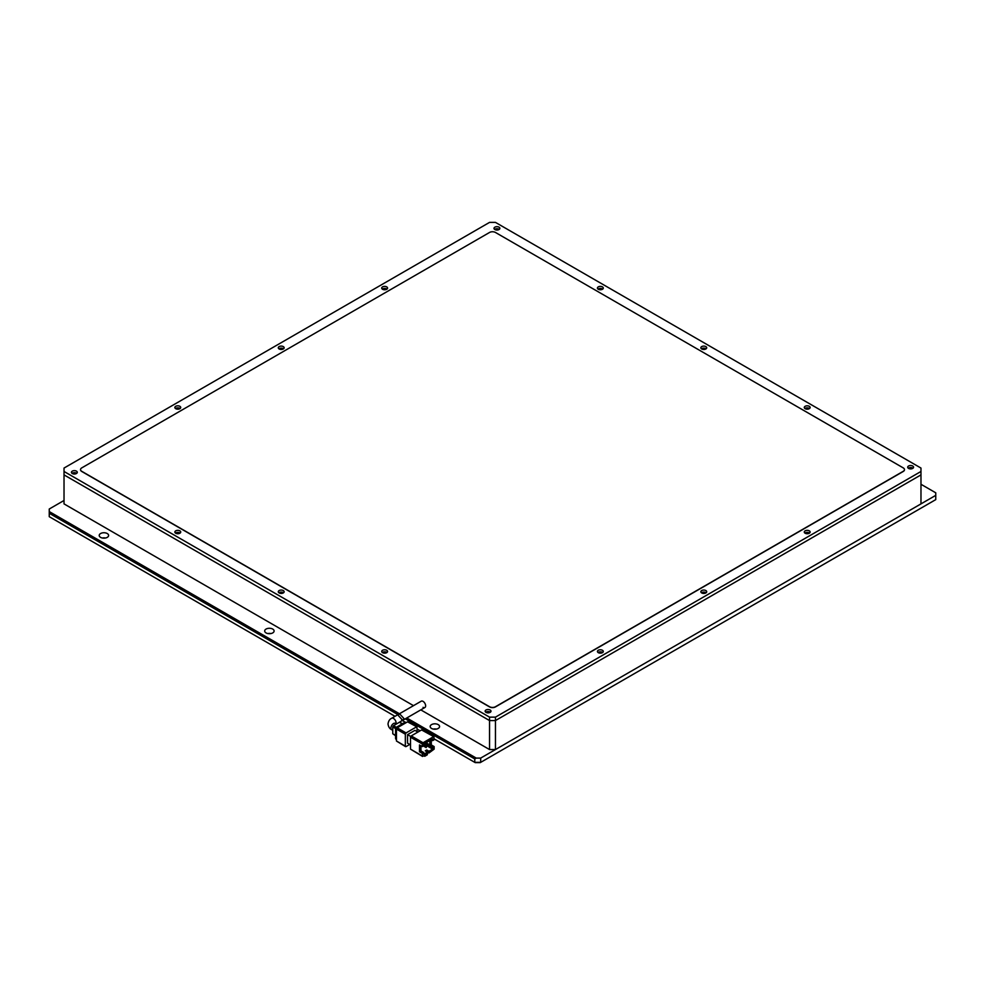 <?xml version="1.0" encoding="UTF-8"?>
<svg xmlns="http://www.w3.org/2000/svg" width="985" height="985" viewBox="0 0 985 985"><rect width="100%" height="100%" fill="white"/><g stroke="black" fill="none" stroke-linecap="round" stroke-linejoin="round"><path stroke-width="1.48" d="M438.202 724.615A4.703 2.709 0 0 0 433.08 724.024A4.703 2.709 0 0 0 430.174 726.536A4.703 2.709 0 0 0 431.553 728.444A4.703 2.709 0 0 0 436.675 729.035A4.703 2.709 0 0 0 439.581 726.536A4.703 2.709 0 0 0 438.202 724.615M436.441 729.085A4.703 2.709 0 0 0 433.314 729.085M272.722 629.07A4.703 2.709 0 0 0 267.6 628.479A4.703 2.709 0 0 0 264.694 630.991A4.703 2.709 0 0 0 266.073 632.912A4.703 2.709 0 0 0 271.195 633.503A4.703 2.709 0 0 0 274.101 630.991A4.703 2.709 0 0 0 272.722 629.07M270.961 633.552A4.703 2.709 0 0 0 267.834 633.552M107.242 533.538A4.703 2.709 0 0 0 102.12 532.947A4.703 2.709 0 0 0 99.214 535.458A4.703 2.709 0 0 0 100.593 537.367A4.703 2.709 0 0 0 105.715 537.958A4.703 2.709 0 0 0 108.621 535.458A4.703 2.709 0 0 0 107.242 533.538M105.481 538.007A4.703 2.709 0 0 0 102.354 538.007M399.454 713.756L49.25 511.572L49.25 509.011L64.025 500.478M920.975 484.275L935.75 492.808L935.75 495.356L480.68 758.093L476.248 758.093L406.768 717.979M49.25 511.572L49.25 516.682L395.022 716.317M476.248 758.093L474.77 758.942L405.291 718.828M398.026 714.642L49.25 513.271M480.68 758.093L480.68 762.353L474.77 762.353L474.77 758.942M935.75 495.356L935.75 499.629L480.249 762.612L475.201 762.612L434.139 738.898M420.102 730.796L417.147 729.085M405.291 722.239L401.892 720.281M391.685 718.25C389.654 719.161 388.435 721.069 388.016 723.975C388.435 726.868 389.654 728.777 391.685 729.7A3.657 2.105 120 0 1 390.922 728.026A3.657 2.105 120 0 1 392.522 724.344A3.657 2.105 120 0 1 395.33 723.359L396.426 723.987L401.387 721.082L401.966 719.518L397.657 714.79L391.685 718.25A3.657 2.105 -120 0 1 394.492 719.222A3.657 2.105 -120 0 1 396.093 722.904A3.657 2.105 -120 0 1 395.97 723.729M433.4 736.768L423.058 742.739L411.238 735.918L421.58 729.947L433.917 736.718L434.139 739.747L432.661 740.609L431.184 739.747M411.238 735.918L410.499 737.199L422.319 744.02L423.058 742.739M422.319 744.02L422.319 746.581L423.796 745.719L423.796 744.02L432.661 738.898L432.661 740.609M433.917 736.718L421.58 729.947M422.319 755.963L410.499 749.142L422.54 756.443L422.319 753.402L419.487 751.764L420.964 750.915L423.796 752.552L422.319 753.402M410.499 749.142L410.499 737.199M422.319 746.581L419.487 744.943L419.487 751.764M429.829 740.535L429.829 745.793L431.307 744.943L434.139 746.581L434.139 749.142L428.967 752.971L428.967 751.272L432.661 749.142L426.899 745.805M431.307 744.943L431.307 739.821M422.54 756.443L427.49 753.833L427.49 752.121L428.967 752.971M410.72 736.46L407.544 734.638L414.931 730.365L417.886 732.077M407.544 734.638L407.544 743.17L410.499 744.869M420.964 745.793L420.964 750.915M426.751 751.69L426.751 749.991L425.274 750.841L427.49 752.121L423.796 754.251L423.796 752.552M429.829 745.793L432.661 747.43L432.661 749.142M434.139 746.581L432.661 747.43M427.305 753.931L427.305 754.793L424.72 756.283L423.981 755.852M426.751 749.991L428.967 751.272M424.72 755.433L424.72 756.283M405.327 734.207L405.327 746.15L396.462 741.028L396.462 729.085L405.327 734.207L406.066 732.926L397.201 727.817L407.544 721.845L416.926 726.905L417.147 731.646M409.76 744.451L406.066 746.581L405.327 746.15M416.409 726.955L406.066 732.926M429.115 744.512L428.377 746.298L429.115 744.512L426.037 742.727M426.899 745.793L426.16 747.578L426.899 745.793L423.821 744.007M428.377 744.931L425.298 743.158M424.116 743.835L428.377 746.298M426.16 746.211L423.796 744.845M423.378 745.965L426.16 747.578M397.201 727.817L396.462 729.085M396.462 741.028L405.549 746.63M416.926 726.905L407.544 721.845M406.239 722.596L405.783 722.337A2.093 1.207 120 0 0 404.737 722.436L405.623 722.953M397.94 727.386L397.053 726.868L404.737 722.436M397.053 726.868A2.093 1.207 120 0 0 395.576 729.429L396.462 729.947M396.462 738.812L395.576 738.307L395.576 729.429M395.576 738.307A2.093 1.207 120 0 0 396.007 739.255L396.462 739.526M396.45 727.373L393.507 725.674L399.417 722.264L402.225 723.889M395.576 735.401L392.769 733.776L392.769 726.955L395.711 728.654M392.769 733.776L395.576 735.758M393.507 725.674L392.769 726.955M402.533 723.704L399.417 722.264M398.79 714.581L399.528 713.719L403.862 718.422L403.284 719.998L401.942 719.937M403.284 719.998L424.88 707.513A3.657 2.105 -120 0 0 425.643 705.851A3.657 2.105 -120 0 0 424.042 702.17A3.657 2.105 -120 0 0 421.235 701.185A3.657 2.105 -120 0 1 423.058 701.369A3.657 2.105 -120 0 1 425.446 704.583A3.657 2.105 -120 0 1 424.88 707.513A3.657 2.105 -120 0 1 423.058 707.341M413.491 705.654L64.025 503.889L64.025 474.893L489.545 720.564L495.455 720.564L920.975 474.893L920.975 468.06L495.455 222.388L489.545 222.388L64.025 468.06L64.025 471.47L489.545 717.142L495.455 717.142L920.975 471.47M495.455 749.56L489.545 749.56L489.545 720.564L495.455 720.564L495.455 749.56L920.975 503.889L920.975 474.893L495.455 720.564L495.455 717.142M489.545 749.56L420.804 709.877M383.374 289.59A1.564 0.899 180 0 1 385.751 289.479A1.564 0.899 180 0 1 385.911 289.59M279.949 349.306A1.564 0.899 180 0 1 282.326 349.195A1.564 0.899 180 0 1 282.486 349.306M176.524 409.021A1.564 0.899 180 0 1 178.901 408.91A1.564 0.899 180 0 1 179.061 409.021M805.939 533.562A1.564 0.899 180 0 1 808.316 533.451A1.564 0.899 180 0 1 808.476 533.562M702.514 593.278A1.564 0.899 180 0 1 704.891 593.155A1.564 0.899 180 0 1 705.051 593.278M599.089 652.981A1.564 0.899 180 0 1 601.466 652.87A1.564 0.899 180 0 1 601.626 652.981M495.664 229.887A1.564 0.899 180 0 1 498.041 229.776A1.564 0.899 180 0 1 498.201 229.887M599.089 289.59A1.564 0.899 180 0 1 601.466 289.479A1.564 0.899 180 0 1 601.626 289.59M702.514 349.306A1.564 0.899 180 0 1 704.891 349.195A1.564 0.899 180 0 1 705.051 349.306M805.939 409.021A1.564 0.899 180 0 1 808.316 408.91A1.564 0.899 180 0 1 808.476 409.021M909.364 468.737A1.564 0.899 180 0 1 911.741 468.614A1.564 0.899 180 0 1 911.901 468.737M73.099 473.847A1.564 0.899 180 0 1 75.476 473.736A1.564 0.899 180 0 1 75.636 473.847M176.524 533.562A1.564 0.899 180 0 1 178.901 533.451A1.564 0.899 180 0 1 179.061 533.562M279.949 593.278A1.564 0.899 180 0 1 282.326 593.155A1.564 0.899 180 0 1 282.486 593.278M383.374 652.981A1.564 0.899 180 0 1 385.751 652.87A1.564 0.899 180 0 1 385.911 652.981M486.799 712.697A1.564 0.899 180 0 1 489.176 712.586A1.564 0.899 180 0 1 489.336 712.697M382.574 289.27A2.93 1.687 180 0 1 381.712 288.076A2.93 1.687 180 0 1 383.522 286.512A2.93 1.687 180 0 1 386.711 286.881A2.93 1.687 180 0 1 387.573 288.076A2.93 1.687 180 0 1 385.763 289.639A2.93 1.687 180 0 1 382.574 289.27M382.315 289.098A2.93 1.687 180 0 1 386.711 288.925A2.93 1.687 180 0 1 386.97 289.098M279.149 348.986A2.93 1.687 180 0 1 278.287 347.791A2.93 1.687 180 0 1 280.097 346.227A2.93 1.687 180 0 1 283.286 346.597A2.93 1.687 180 0 1 284.148 347.791A2.93 1.687 180 0 1 282.338 349.343A2.93 1.687 180 0 1 279.149 348.986M278.89 348.813A2.93 1.687 180 0 1 283.286 348.641A2.93 1.687 180 0 1 283.545 348.813M175.724 408.689A2.93 1.687 180 0 1 174.862 407.494A2.93 1.687 180 0 1 176.672 405.943A2.93 1.687 180 0 1 179.861 406.3A2.93 1.687 180 0 1 180.723 407.494A2.93 1.687 180 0 1 178.913 409.058A2.93 1.687 180 0 1 175.724 408.689M175.465 408.516A2.93 1.687 180 0 1 179.861 408.356A2.93 1.687 180 0 1 180.12 408.516M805.139 533.23A2.93 1.687 180 0 1 804.277 532.035A2.93 1.687 180 0 1 806.087 530.484A2.93 1.687 180 0 1 809.276 530.841A2.93 1.687 180 0 1 810.138 532.035A2.93 1.687 180 0 1 808.328 533.599A2.93 1.687 180 0 1 805.139 533.23M804.88 533.07A2.93 1.687 180 0 1 809.276 532.897A2.93 1.687 180 0 1 809.535 533.07M701.714 592.945A2.93 1.687 180 0 1 700.852 591.751A2.93 1.687 180 0 1 702.662 590.187A2.93 1.687 180 0 1 705.851 590.557A2.93 1.687 180 0 1 706.713 591.751A2.93 1.687 180 0 1 704.903 593.315A2.93 1.687 180 0 1 701.714 592.945M701.455 592.773A2.93 1.687 180 0 1 705.851 592.601A2.93 1.687 180 0 1 706.11 592.773M598.289 652.661A2.93 1.687 180 0 1 597.427 651.467A2.93 1.687 180 0 1 599.237 649.903A2.93 1.687 180 0 1 602.426 650.272A2.93 1.687 180 0 1 603.288 651.467A2.93 1.687 180 0 1 601.478 653.03A2.93 1.687 180 0 1 598.289 652.661M598.03 652.489A2.93 1.687 180 0 1 602.426 652.316A2.93 1.687 180 0 1 602.685 652.489M494.864 229.554A2.93 1.687 180 0 1 494.002 228.36A2.93 1.687 180 0 1 495.812 226.809A2.93 1.687 180 0 1 499.001 227.166A2.93 1.687 180 0 1 499.863 228.36A2.93 1.687 180 0 1 498.053 229.924A2.93 1.687 180 0 1 494.864 229.554M494.605 229.382A2.93 1.687 180 0 1 499.001 229.222A2.93 1.687 180 0 1 499.26 229.382M598.289 289.27A2.93 1.687 180 0 1 597.427 288.076A2.93 1.687 180 0 1 599.237 286.512A2.93 1.687 180 0 1 602.426 286.881A2.93 1.687 180 0 1 603.288 288.076A2.93 1.687 180 0 1 601.478 289.639A2.93 1.687 180 0 1 598.289 289.27M598.03 289.098A2.93 1.687 180 0 1 602.426 288.925A2.93 1.687 180 0 1 602.685 289.098M701.714 348.986A2.93 1.687 180 0 1 700.852 347.791A2.93 1.687 180 0 1 702.662 346.227A2.93 1.687 180 0 1 705.851 346.597A2.93 1.687 180 0 1 706.713 347.791A2.93 1.687 180 0 1 704.903 349.343A2.93 1.687 180 0 1 701.714 348.986M701.455 348.813A2.93 1.687 180 0 1 705.851 348.641A2.93 1.687 180 0 1 706.11 348.813M805.139 408.689A2.93 1.687 180 0 1 804.277 407.494A2.93 1.687 180 0 1 806.087 405.943A2.93 1.687 180 0 1 809.276 406.3A2.93 1.687 180 0 1 810.138 407.494A2.93 1.687 180 0 1 808.328 409.058A2.93 1.687 180 0 1 805.139 408.689M804.88 408.516A2.93 1.687 180 0 1 809.276 408.356A2.93 1.687 180 0 1 809.535 408.516M908.564 468.404A2.93 1.687 180 0 1 907.702 467.21A2.93 1.687 180 0 1 909.512 465.646A2.93 1.687 180 0 1 912.701 466.016A2.93 1.687 180 0 1 913.563 467.21A2.93 1.687 180 0 1 911.753 468.774A2.93 1.687 180 0 1 908.564 468.404M908.305 468.232A2.93 1.687 180 0 1 912.701 468.06A2.93 1.687 180 0 1 912.96 468.232M72.299 473.526A2.93 1.687 180 0 1 71.437 472.332A2.93 1.687 180 0 1 73.247 470.768A2.93 1.687 180 0 1 76.436 471.138A2.93 1.687 180 0 1 77.298 472.332A2.93 1.687 180 0 1 75.488 473.883A2.93 1.687 180 0 1 72.299 473.526M72.04 473.354A2.93 1.687 180 0 1 76.436 473.182A2.93 1.687 180 0 1 76.695 473.354M175.724 533.23A2.93 1.687 180 0 1 174.862 532.035A2.93 1.687 180 0 1 176.672 530.484A2.93 1.687 180 0 1 179.861 530.841A2.93 1.687 180 0 1 180.723 532.035A2.93 1.687 180 0 1 178.913 533.599A2.93 1.687 180 0 1 175.724 533.23M175.465 533.07A2.93 1.687 180 0 1 179.861 532.897A2.93 1.687 180 0 1 180.12 533.07M279.149 592.945A2.93 1.687 180 0 1 278.287 591.751A2.93 1.687 180 0 1 280.097 590.187A2.93 1.687 180 0 1 283.286 590.557A2.93 1.687 180 0 1 284.148 591.751A2.93 1.687 180 0 1 282.338 593.315A2.93 1.687 180 0 1 279.149 592.945M278.89 592.773A2.93 1.687 180 0 1 283.286 592.601A2.93 1.687 180 0 1 283.545 592.773M382.574 652.661A2.93 1.687 180 0 1 381.712 651.467A2.93 1.687 180 0 1 383.522 649.903A2.93 1.687 180 0 1 386.711 650.272A2.93 1.687 180 0 1 387.573 651.467A2.93 1.687 180 0 1 385.763 653.03A2.93 1.687 180 0 1 382.574 652.661M382.315 652.489A2.93 1.687 180 0 1 386.711 652.316A2.93 1.687 180 0 1 386.97 652.489M485.999 712.364A2.93 1.687 180 0 1 485.137 711.182A2.93 1.687 180 0 1 486.947 709.619A2.93 1.687 180 0 1 490.136 709.988A2.93 1.687 180 0 1 490.998 711.182A2.93 1.687 180 0 1 489.188 712.734A2.93 1.687 180 0 1 485.999 712.364M485.74 712.204A2.93 1.687 180 0 1 490.136 712.032A2.93 1.687 180 0 1 490.395 712.204M80.536 469.685A4.174 2.413 0 0 0 80.536 469.771A4.174 2.413 0 0 0 81.755 471.47L489.545 706.91A4.174 2.413 0 0 0 495.455 706.91L903.245 471.47A4.174 2.413 0 0 0 904.464 469.771A4.174 2.413 0 0 0 904.464 469.685M64.025 471.47L64.025 474.893L489.545 720.564L489.545 717.142M81.755 467.887A4.174 2.413 0 0 0 80.536 469.599A4.174 2.413 0 0 0 81.755 471.31L489.545 706.737A4.174 2.413 0 0 0 495.455 706.737L903.245 471.31A4.174 2.413 0 0 0 904.464 469.599A4.174 2.413 0 0 0 903.245 467.887L495.455 232.46A4.174 2.413 0 0 0 489.545 232.46L81.755 467.887M391.685 729.7L392.769 730.328M395.33 723.359L395.33 723.975M399.528 713.719L421.235 701.185"/></g></svg>
